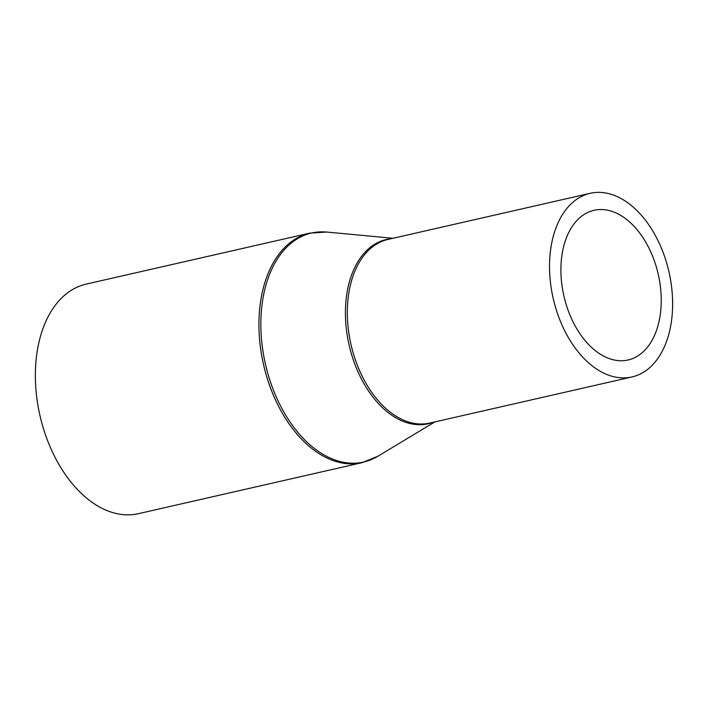 <?xml version="1.0" encoding="UTF-8"?>
<svg xmlns="http://www.w3.org/2000/svg" width="708" height="708" viewBox="0 0 708 708"><rect width="100%" height="100%" fill="white"/><g stroke="black" fill="none" stroke-linecap="round" stroke-linejoin="round"><path stroke-width="1.06" d="M658.148 273.854A76.747 48.401 77.2 0 0 594.012 210.303A76.747 48.401 77.2 0 0 564.002 296.422A76.747 48.401 77.2 0 0 628.138 359.965A76.747 48.401 77.2 0 0 658.148 273.854M553.32 298.98A94.173 59.392 77.2 0 0 632.014 376.948A94.173 59.392 77.2 0 0 668.83 271.288A94.173 59.392 77.2 0 0 590.136 193.319A94.173 59.392 77.2 0 0 553.32 298.98M309.697 233.136L86.128 284.12A117.714 74.243 77.2 0 0 40.108 416.198A117.714 74.243 77.2 0 0 138.485 513.663L362.054 462.669L377.842 456.271A117.431 74.066 77.2 0 1 265.58 364.77A117.431 74.066 77.2 0 1 326.707 232.056L309.697 233.136A117.714 74.243 77.2 0 0 263.677 365.213A117.714 74.243 77.2 0 0 362.054 462.669M590.136 193.319L387.94 239.437A94.173 59.392 77.2 0 0 351.124 345.097A94.173 59.392 77.2 0 0 429.818 423.065L632.014 376.948M390.692 238.808A94.456 59.569 77.2 0 0 349.221 345.531A94.456 59.569 77.2 0 0 432.57 422.437M434.889 421.906L377.842 456.271M393.011 238.277L326.707 232.056"/></g></svg>
